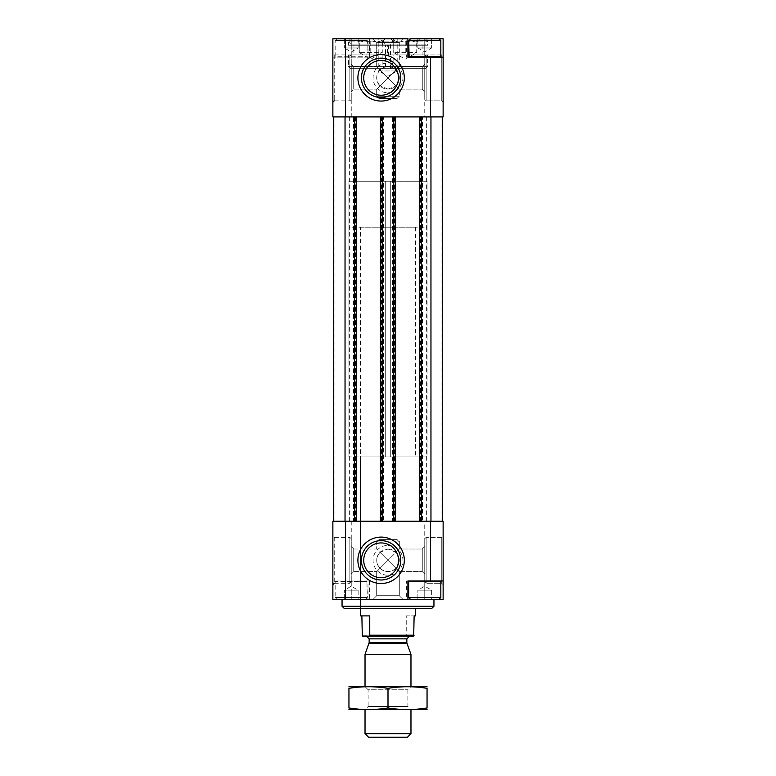 <?xml version="1.0" encoding="UTF-8"?>
<svg xmlns="http://www.w3.org/2000/svg" width="776" height="776" viewBox="0 0 776 776"><rect width="100%" height="100%" fill="white"/><g stroke="black" fill="none" stroke-linecap="round" stroke-linejoin="round"><path stroke-width="0.58" stroke-dasharray="3.88 2.91" d="M424.85 38.8L432.659 38.8L424.85 38.8M417.963 38.8L424.656 38.8L417.963 38.8M407.914 57.181L406.381 57.181L406.381 38.8L439.003 38.8L410.514 38.8M417.866 38.8L417.866 47.986L417.866 38.8M431.65 38.8L431.65 47.986L431.65 38.8M351.344 38.8L359.142 38.8L351.344 38.8M344.447 38.8L351.15 38.8L344.447 38.8M336.997 38.8L365.486 38.8L336.997 38.8L335.164 40.633L367.32 40.633L335.164 40.633L335.164 56.716L367.32 56.716L335.62 57.181M344.35 38.8L344.35 47.986L344.35 38.8M358.134 38.8L358.134 47.986L358.134 38.8M344.35 599.353L351.15 599.353L344.35 599.353L344.35 590.167L358.134 590.167L344.35 590.167L347.793 590.167L344.35 590.167L344.35 599.353M358.037 599.353L351.344 599.353L358.037 599.353M417.866 599.353L424.656 599.353L417.866 599.353L417.866 590.167L431.65 590.167L417.866 590.167L421.31 590.167L417.866 590.167L417.866 599.353M431.553 599.353L424.85 599.353L431.553 599.353M347.57 38.8L393.975 38.8L347.57 38.8L351.091 44.901L390.444 44.901L351.091 44.901L351.091 68.666L390.444 68.666L351.091 68.666M382.025 38.8L428.43 38.8L382.025 38.8L385.556 44.901L424.909 44.901L385.556 44.901L385.556 68.666L424.909 68.666L385.556 68.666M378.814 38.8L397.186 38.8L378.814 38.8L378.814 70.965L397.186 70.965L378.814 70.965L388 76.271L397.186 70.965L397.186 38.8M373.072 38.8L402.928 38.8L373.072 38.8L402.928 38.8L373.072 38.8L376.7 42.438L399.3 42.438L376.7 42.438L399.3 42.438L376.7 42.438L373.072 38.8M367.999 57.181L332.865 57.181L367.999 57.181L367.999 38.8L369.618 38.8L332.865 38.8L332.865 116.914L443.135 116.914L443.135 38.8L424.753 38.8L424.753 116.914M406.381 38.8L407.914 38.8M367.999 38.8L424.753 38.8L424.753 47.986L431.65 47.986L424.753 47.986L424.753 38.8L424.753 57.181L443.135 57.181M332.865 53.505L332.865 102.209L332.865 53.505L332.865 102.209L332.865 53.505L334.243 54.883L349.86 54.883L351.247 56.26L351.247 99.454L351.247 56.26L351.247 99.454L351.247 56.26L349.86 54.883L349.86 100.832L349.86 54.883L349.86 100.832L349.86 54.883L334.243 54.883L332.865 53.505M388 92.79A14.928 14.928 0 0 0 400.93 70.393A14.928 14.928 0 0 0 375.07 70.393A14.928 14.928 0 0 0 388 92.79M443.135 53.505L443.135 102.209L443.135 53.505L443.135 102.209L443.135 53.505L441.757 54.883L441.757 100.832L441.757 54.883L441.757 100.832L441.757 54.883L426.14 54.883L441.757 54.883L443.135 53.505M430.496 116.914L333.554 116.914L333.554 521.249L442.446 521.249L333.554 521.249L333.554 116.914L442.446 116.914L442.446 521.249L441.069 521.249L442.446 521.249L442.446 116.914L430.496 116.914M424.753 521.249L332.865 521.249L332.865 580.981L367.999 580.981L367.999 599.353L443.135 599.353L443.135 521.249L424.753 521.249L424.753 599.353L439.003 599.353L410.514 599.353M422.27 66.561L422.27 89.153L422.27 66.561L422.27 89.153L422.27 66.561L424.753 64.069L424.753 91.636L424.753 64.069L424.753 91.636L424.753 64.069L422.27 66.561L399.3 66.561L388 77.852L395.983 85.845C400.348 80.52 400.348 75.194 395.983 69.869L399.3 66.561L422.27 66.561M380.017 85.845C375.652 80.52 375.652 75.194 380.017 69.869L388 77.852L376.7 89.153L380.017 85.845L388 89.153A11.3 11.3 0 0 0 397.787 72.207A11.3 11.3 0 0 0 378.213 72.207A11.3 11.3 0 0 0 388 89.153L395.983 85.845M353.73 66.561L376.7 66.561L376.7 42.438L376.7 66.561L399.3 89.153L388 77.852L399.3 66.561L376.7 89.153L388 77.852L376.7 66.561L353.73 66.561L353.73 89.153L353.73 66.561L353.73 89.153L353.73 66.561L351.247 64.069L351.247 91.636L351.247 64.069L351.247 91.636L351.247 64.069L353.73 66.561M395.983 69.869C390.658 65.504 385.342 65.504 380.017 69.869M376.7 96.234L376.7 89.153L376.7 96.234L399.3 96.234L376.7 96.234L399.3 96.234L376.7 96.234L378.998 98.533L397.002 98.533L378.998 98.533L397.002 98.533L378.998 98.533L376.7 96.234M422.27 549.01L422.27 571.602L422.27 549.01L422.27 571.602L422.27 549.01L424.753 546.517L424.753 574.085L424.753 546.517L424.753 574.085L424.753 546.517L422.27 549.01L399.3 549.01L388 560.301L395.983 568.294C400.348 562.969 400.348 557.643 395.983 552.318L399.3 549.01L422.27 549.01M380.017 568.294C375.652 562.969 375.652 557.643 380.017 552.318L388 560.301L380.017 568.294C385.342 572.649 390.658 572.649 395.983 568.294M353.73 549.01L376.7 549.01L376.7 541.92L378.998 539.63L397.002 539.63L378.998 539.63L397.002 539.63L378.998 539.63L376.7 541.92L399.3 541.92L376.7 541.92L399.3 541.92L376.7 541.92L376.7 549.01L399.3 571.602L388 560.301L399.3 549.01L376.7 571.602L388 560.301L376.7 549.01L353.73 549.01L353.73 571.602L353.73 549.01L353.73 571.602L353.73 549.01L351.247 546.517L351.247 574.085L351.247 546.517L351.247 574.085L351.247 546.517L353.73 549.01M395.983 552.318L388 549.01L380.017 552.318M376.7 595.726L376.7 571.602L376.7 595.726L399.3 595.726L376.7 595.726L399.3 595.726L376.7 595.726L373.072 599.353L402.928 599.353L373.072 599.353L402.928 599.353L373.072 599.353L376.7 595.726M367.999 580.981L332.865 580.981L332.865 599.353L367.999 599.353M332.865 535.954L332.865 584.658L332.865 535.954L332.865 584.658L332.865 535.954L334.243 537.332L349.86 537.332L351.247 538.709L351.247 581.893L351.247 538.709L351.247 581.893L351.247 538.709L349.86 537.332L349.86 583.28L349.86 537.332L349.86 583.28L349.86 537.332L334.243 537.332L332.865 535.954M388 545.373A14.928 14.928 0 0 1 400.93 567.77A14.928 14.928 0 0 1 375.07 567.77A14.928 14.928 0 0 1 388 545.373M443.135 535.954L443.135 584.658L443.135 535.954L443.135 584.658L443.135 535.954L441.757 537.332L441.757 583.28L441.757 537.332L441.757 583.28L441.757 537.332L426.14 537.332L441.757 537.332L443.135 535.954M407.914 599.353L424.85 599.353L424.753 590.167L421.31 590.167L428.207 590.167L424.753 590.167L424.753 599.353L424.753 580.981L443.135 580.981M433.949 599.353L342.051 599.353L433.949 599.353M420.621 116.914L420.621 521.249L422.464 521.249L422.464 116.914L419.476 116.914L419.476 521.249L422.464 521.249L422.464 116.914L421.543 116.914L421.543 521.249M419.476 116.914L421.543 116.914M420.621 521.249L419.476 521.249M393.51 521.249L392.598 521.249L392.598 116.914L393.51 116.914L393.51 521.249L395.585 521.249L392.598 521.249L392.598 116.914L394.431 116.914L394.431 521.249M393.51 116.914L394.431 116.914M395.585 116.914L395.585 521.249M381.569 116.914L381.569 521.249L383.402 521.249L383.402 116.914L380.415 116.914L380.415 521.249L383.402 521.249L383.402 116.914L382.49 116.914L382.49 521.249M380.415 116.914L382.49 116.914M381.569 521.249L380.415 521.249M354.457 521.249L353.536 521.249L353.536 116.914L354.457 116.914L354.457 521.249L356.524 521.249L353.536 521.249L353.536 116.914L355.379 116.914L355.379 521.249M354.457 116.914L355.379 116.914M356.524 116.914L356.524 521.249M431.65 608.549L344.35 608.549M360.433 227.184L415.567 227.184L360.433 227.184L360.433 608.549L415.567 608.549L360.433 608.549L360.433 456.918L415.567 456.918L360.433 456.918M433.949 606.25L342.051 606.25M424.753 538.709L424.753 581.893L424.753 538.709L426.14 537.332L426.14 583.28L426.14 537.332L426.14 583.28L426.14 537.332L424.753 538.709L424.753 581.893L424.753 538.709M424.753 56.26L424.753 99.454L424.753 56.26L426.14 54.883L426.14 100.832L426.14 54.883L426.14 100.832L426.14 54.883L424.753 56.26L424.753 99.454L424.753 56.26M388 549.01A11.3 11.3 0 0 1 397.787 565.947A11.3 11.3 0 0 1 378.213 565.947A11.3 11.3 0 0 1 388 549.01M381.103 540.62A19.681 19.681 0 0 1 398.146 570.147A19.681 19.681 0 0 1 364.06 570.147A19.681 19.681 0 0 1 381.103 540.62A19.681 19.681 0 0 1 398.146 570.147A19.681 19.681 0 0 1 364.06 570.147A19.681 19.681 0 0 1 381.103 540.62M381.103 97.533A19.681 19.681 0 0 0 398.146 68.016A19.681 19.681 0 0 0 364.06 68.016A19.681 19.681 0 0 0 381.103 97.533M348.948 456.918L348.948 181.235L427.052 181.235L348.948 181.235L427.052 181.235L348.948 181.235L348.948 456.918L427.052 456.918L427.052 181.235L427.052 456.918L348.948 456.918M407.914 580.981L406.381 580.981L406.381 599.353M406.381 580.981L424.753 580.981M409.136 580.981L440.38 580.981L409.136 580.981M369.618 580.981L369.618 599.353M335.62 580.981L367.32 581.437L335.164 581.437L335.164 597.52L367.32 597.52L335.164 597.52L336.997 599.353L365.486 599.353L336.997 599.353M406.381 57.181L424.753 57.181M440.38 57.181L409.136 57.181L440.38 57.181M369.618 57.181L369.618 38.8M440.836 597.52L408.68 597.52M440.836 581.437L408.68 581.437M428.207 590.167L431.65 590.167L428.207 590.167M431.65 590.167L431.65 599.353L431.65 590.167L424.753 586.19L417.866 590.167M440.836 56.716L408.68 56.716M440.836 40.633L408.68 40.633M351.247 590.167L347.793 590.167L354.69 590.167L351.247 590.167L351.247 599.353L351.247 590.167M354.69 590.167L358.134 590.167L354.69 590.167M358.134 590.167L358.134 599.353L358.134 590.167L351.247 586.19L344.35 590.167M344.35 47.986L351.247 47.986L351.247 38.8L351.247 47.986L358.134 47.986L344.35 47.986L347.793 47.986L344.35 47.986L351.247 51.973L358.134 47.986L347.793 47.986L358.134 47.986M417.866 47.986L424.753 47.986L417.866 47.986L421.31 47.986L417.866 47.986L424.753 51.973L431.65 47.986L421.31 47.986L431.65 47.986M413.686 636.116L362.314 636.116M366.408 636.116L409.592 636.116L366.408 636.116M406.692 636.116L406.246 635.195L361.868 635.195M360.433 615.902L369.754 615.902M406.246 615.902L414.132 615.902L406.246 615.902L406.246 635.195M407.449 737.2L368.551 737.2M410.97 733.679L365.03 733.679M410.97 654.372L365.03 654.372M349.171 686.653L410.97 686.653L365.03 686.653L368.134 689.767L407.866 689.767L368.134 689.767L368.134 706.519L407.866 706.519L368.134 706.519L365.03 709.633L410.97 709.633L365.03 709.633L365.03 686.653L426.829 686.653M348.948 227.184L348.948 181.235L348.948 227.184L427.052 227.184L427.052 181.235L427.052 227.184L348.948 227.184M427.052 688.341C427.052 686.207 427.052 686.207 427.052 688.341C414.035 686.207 401.017 686.207 388 688.341C374.983 686.207 361.965 686.207 348.948 688.341C348.948 686.207 348.948 686.207 348.948 688.341L348.948 707.955C348.948 710.079 348.948 710.079 348.948 707.955C361.965 710.079 374.983 710.079 388 707.955C401.017 710.079 414.035 710.079 427.052 707.955C427.052 710.079 427.052 710.079 427.052 707.955L427.052 688.341M388 688.341L388 707.955M349.171 709.633L426.829 709.633M348.424 45.231L393.122 45.231L348.424 45.231L348.424 41.099L393.122 41.099L348.424 41.099L350.723 38.8L390.823 38.8L350.723 38.8M356.126 38.8L385.41 38.8L356.126 38.8L359.278 41.953M382.258 40.177C382.258 42.486 382.258 42.486 382.258 40.177C382.258 42.486 382.258 42.486 382.258 40.177C378.455 42.496 374.624 42.496 370.773 40.177C374.575 42.496 378.407 42.496 382.258 40.177L382.258 52.584L359.278 52.584L382.258 52.584L382.258 40.177M359.278 40.177C363.09 42.496 366.912 42.496 370.773 40.177C366.97 42.496 363.139 42.496 359.278 40.177C359.278 42.486 359.278 42.486 359.278 40.177C359.278 42.486 359.278 42.486 359.278 40.177L359.278 52.584L359.278 40.177M353.08 45.231L388.456 45.231L353.08 45.231L353.08 54.883L388.456 54.883L353.08 54.883M348.424 54.883L393.122 54.883L348.424 54.883L348.424 66.367L393.122 66.367L348.424 66.367L350.723 68.666L390.823 68.666L350.723 68.666M370.773 52.584L370.773 40.177L370.773 52.584M359.278 52.584L370.773 59.218L382.258 52.584M382.878 45.231L427.576 45.231L382.878 45.231L382.878 41.099L427.576 41.099L382.878 41.099L385.177 38.8L425.277 38.8L385.177 38.8M390.59 38.8L419.874 38.8L390.59 38.8L393.742 41.953M416.722 40.177C416.722 42.486 416.722 42.486 416.722 40.177C416.722 42.486 416.722 42.486 416.722 40.177C412.91 42.496 409.088 42.496 405.227 40.177C409.03 42.496 412.861 42.496 416.722 40.177L416.722 52.584L393.742 52.584L416.722 52.584L416.722 40.177M393.742 40.177C397.545 42.496 401.376 42.496 405.227 40.177C401.425 42.496 397.593 42.496 393.742 40.177C393.742 42.486 393.742 42.486 393.742 40.177C393.742 42.486 393.742 42.486 393.742 40.177L393.742 52.584L393.742 40.177M387.544 45.231L422.92 45.231L387.544 45.231L387.544 54.883L422.92 54.883L387.544 54.883M382.878 54.883L427.576 54.883L382.878 54.883L382.878 66.367L427.576 66.367L382.878 66.367L385.177 68.666L425.277 68.666L385.177 68.666M405.227 52.584L405.227 40.177L405.227 52.584M393.742 52.584L405.227 59.218L416.722 52.584M351.247 38.8L351.247 116.914M351.247 521.249L351.247 599.353M349.636 116.914L349.636 521.249M426.363 116.914L426.363 521.249M420.388 116.914L420.388 521.249M394.664 116.914L394.664 521.249M381.336 116.914L381.336 521.249M355.612 116.914L355.612 521.249M334.243 537.332L334.243 583.28L334.243 537.332M334.243 54.883L334.243 100.832L334.243 54.883M385.701 456.918L385.701 181.235L385.701 456.918M390.299 456.918L390.299 181.235L390.299 456.918M407.002 643.469L368.998 643.469M406.837 642.518L369.163 642.518M406.837 638.871L369.163 638.871M385.701 227.184L385.701 181.235L385.701 227.184M390.299 227.184L390.299 181.235L390.299 227.184M417.866 39.382L416.858 38.8M431.65 39.382L432.659 38.8M344.35 39.382L343.341 38.8M358.134 39.382L359.142 38.8M344.35 598.771L343.341 599.353M358.134 598.771L359.142 599.353M417.866 598.771L416.858 599.353M431.65 598.771L432.659 599.353M399.3 89.153L422.27 89.153L424.753 91.636L422.27 89.153L399.3 89.153L399.3 96.234L397.002 98.533L399.3 96.234L399.3 89.153M353.73 89.153L376.7 89.153L353.73 89.153L351.247 91.636L353.73 89.153M399.3 66.561L399.3 42.438L402.928 38.8L399.3 42.438L399.3 66.561M399.3 571.602L422.27 571.602L424.753 574.085L422.27 571.602L399.3 571.602L399.3 595.726L402.928 599.353L399.3 595.726L399.3 571.602M353.73 571.602L376.7 571.602L353.73 571.602L351.247 574.085L353.73 571.602M399.3 549.01L399.3 541.92L397.002 539.63C398.903 540.416 399.669 541.182 399.3 541.92L399.3 549.01M334.931 116.914L334.931 521.249M441.069 116.914L441.069 521.249M334.243 583.28L349.86 583.28L334.243 583.28L332.875 584.444M349.86 583.28L351.247 581.893L349.86 583.28M426.14 583.28L424.753 581.893L426.14 583.28L441.757 583.28L443.135 584.658L441.757 583.28L426.14 583.28M334.243 100.832L349.86 100.832L334.243 100.832L332.875 101.996M349.86 100.832L351.247 99.454L349.86 100.832M426.14 100.832L424.753 99.454L426.14 100.832L441.757 100.832L443.135 102.209L441.757 100.832L426.14 100.832M415.567 227.184L415.567 456.918M424.909 68.666L424.909 44.901L428.43 38.8M390.444 68.666L390.444 44.901L393.975 38.8M366.864 57.181L367.32 40.633L365.486 38.8M365.486 599.353L367.32 597.52L366.864 580.981M410.97 709.633L410.97 686.653L407.866 689.767L407.866 706.519L410.97 709.633M390.823 38.8L393.122 41.099L393.122 45.231M382.258 41.953L385.41 38.8M388.456 45.231L388.456 54.883M390.823 68.666L393.122 66.367L393.122 54.883M425.277 38.8L427.576 41.099L427.576 45.231M416.722 41.953L419.874 38.8M422.92 45.231L422.92 54.883M425.277 68.666L427.576 66.367L427.576 54.883"/><path stroke-width="1.16" d="M409.136 57.181L408.68 40.633L410.514 38.8L443.135 38.8L443.135 116.914L442.446 116.914L442.446 521.249L332.865 521.249L332.865 599.353L345.504 599.353L345.504 521.249M443.135 57.181L407.914 57.181L407.914 38.8L332.865 38.8L332.865 116.914L333.554 116.914L333.554 521.249M381.103 101.055A23.202 23.202 0 0 0 401.202 66.251A23.202 23.202 0 0 0 361.015 66.251A23.202 23.202 0 0 0 381.103 101.055M345.504 38.8L345.504 116.914M430.496 57.181L430.496 116.914M430.496 521.249L430.496 580.981L443.135 580.981L443.135 599.353L439.003 599.353L440.836 597.52L440.836 581.437L408.68 581.437L408.68 597.52L440.836 597.52M442.446 521.249L443.135 521.249L443.135 580.981M430.496 580.981L407.914 580.981L407.914 599.353L345.504 599.353M381.103 537.099A23.202 23.202 0 0 1 401.202 571.902A23.202 23.202 0 0 1 361.015 571.902A23.202 23.202 0 0 1 381.103 537.099M442.446 116.914L345.039 116.914L345.039 521.249M345.039 116.914L333.554 116.914M430.961 116.914L430.961 521.249M419.476 116.914L419.476 521.249M395.585 116.914L395.585 521.249M380.415 116.914L380.415 521.249M356.524 116.914L356.524 521.249M433.949 606.25L342.051 606.25L344.35 608.549L431.65 608.549L433.949 606.25L433.949 599.353M342.051 606.25L342.051 599.353M381.103 540.62A19.681 19.681 0 0 1 398.146 570.147A19.681 19.681 0 0 1 364.06 570.147A19.681 19.681 0 0 1 381.103 540.62M381.103 97.533A19.681 19.681 0 0 0 398.146 68.016A19.681 19.681 0 0 0 364.06 68.016A19.681 19.681 0 0 0 381.103 97.533M408.68 597.52L410.514 599.353L439.003 599.353M408.68 56.716L440.836 56.716L440.836 40.633L408.68 40.633M361.868 615.902L362.314 636.116L413.686 636.116L414.132 615.902L415.567 615.902L414.132 615.902M369.308 636.116L369.754 635.195L414.132 635.195M369.754 635.195L369.754 615.902L360.433 615.902L360.433 608.549M410.97 733.679L365.03 733.679L368.551 737.2L407.449 737.2L410.97 733.679L410.97 709.633M365.03 686.653L365.03 654.372L410.97 654.372L410.97 686.653M365.03 733.679L365.03 709.633M366.408 636.116L369.163 638.871L369.163 642.518L365.03 654.372M427.052 686.721L348.948 686.721M427.052 688.341C427.052 686.207 427.052 686.207 427.052 688.341L427.052 707.955C427.052 710.079 427.052 710.079 427.052 707.955C414.035 710.079 401.017 710.079 388 707.955C374.983 710.079 361.965 710.079 348.948 707.955C348.948 710.079 348.948 710.079 348.948 707.955L348.948 688.341C348.948 686.207 348.948 686.207 348.948 688.341C361.965 686.207 374.983 686.207 388 688.341C401.017 686.207 414.035 686.207 427.052 688.341M388 688.341L388 707.955M427.052 709.574L348.948 709.574M421.31 116.914L421.31 521.249M393.742 116.914L393.742 521.249M382.258 116.914L382.258 521.249M354.69 116.914L354.69 521.249M381.103 542.919A17.382 17.382 0 0 1 396.158 568.992A17.382 17.382 0 0 1 366.059 568.992A17.382 17.382 0 0 1 381.103 542.919M381.103 95.235A17.382 17.382 0 0 0 396.158 69.161A17.382 17.382 0 0 0 366.059 69.161A17.382 17.382 0 0 0 381.103 95.235M368.998 643.469L407.002 643.469L410.97 654.372M369.163 642.518L406.837 642.518L407.002 643.469M369.163 638.871L406.837 638.871L409.592 636.116M334.243 583.28L332.865 584.658M334.243 100.832L332.865 102.209M439.003 38.8L440.836 40.633M415.567 615.902L415.567 608.549M406.837 642.518L406.837 638.871"/></g></svg>
